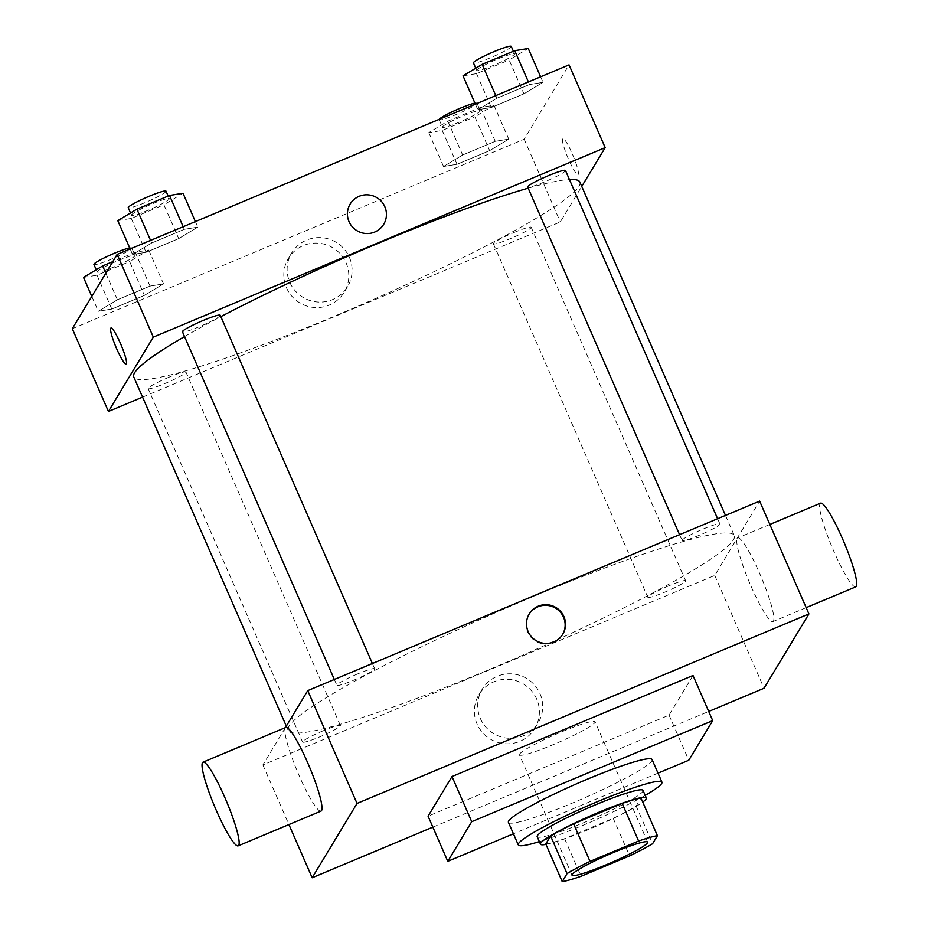 <?xml version="1.0" encoding="UTF-8"?>
<svg xmlns="http://www.w3.org/2000/svg" width="928" height="928" viewBox="0 0 928 928"><rect width="100%" height="100%" fill="white"/><g stroke="black" fill="none" stroke-linecap="round" stroke-linejoin="round"><path stroke-width="0.7" stroke-dasharray="4.64 3.48" d="M519.599 754.104A41.25 4.222 -23.6 0 1 558.273 733.271A41.25 4.222 -23.6 0 1 595.057 721.798A41.25 4.222 -23.6 0 1 558.946 742.191A41.25 4.222 -23.6 0 1 519.448 754.835A41.25 4.222 -23.6 0 1 519.599 754.104M545.792 843.993A56.202 5.754 -23.6 0 0 564.618 838.668L613.199 818.299A56.202 5.754 -23.6 0 0 636.167 806.096L640.993 798.103M545.966 844.387A57.756 5.916 156.4 0 0 595.764 826.465A57.756 5.916 156.4 0 0 642.744 802.105M643.034 790.401A57.756 5.916 -23.6 0 1 592.47 818.948A57.756 5.916 -23.6 0 1 537.184 836.65M613.199 818.299L629.625 855.894M564.618 838.668L581.044 876.276M636.167 806.096L652.604 843.703M645.204 795.377A78.381 8.016 -23.6 0 1 539.354 841.615M652.082 759.58A78.381 8.016 -23.6 0 1 583.468 798.312A78.381 8.016 -23.6 0 1 508.428 822.347M658.01 773.152L513.428 833.796M693.007 675.491L669.065 715.128L428.075 816.188M669.065 715.128L688.785 760.252M432.854 827.138L708.714 711.451M323.362 730.707A20.625 2.111 156.4 0 0 302.586 742.064A20.625 2.111 156.4 0 0 322.341 735.742A20.625 2.111 156.4 0 0 340.39 725.545A20.625 2.111 156.4 0 0 323.362 730.707M357.64 673.925A20.625 2.111 156.4 0 0 336.876 685.282A20.625 2.111 156.4 0 0 356.619 678.96A20.625 2.111 156.4 0 0 374.68 668.763A20.625 2.111 156.4 0 0 357.64 673.925M682.173 540.142A20.625 2.111 -23.6 0 1 701.522 529.726A20.625 2.111 -23.6 0 1 719.908 523.984A20.625 2.111 -23.6 0 1 701.846 534.18A20.625 2.111 -23.6 0 1 682.103 540.502A20.625 2.111 -23.6 0 1 682.173 540.142M285.406 727.61L262.879 764.939L714.746 575.43L759.626 501.108M668.589 585.928A20.625 2.111 156.4 0 0 647.825 597.284A20.625 2.111 156.4 0 0 667.568 590.962A20.625 2.111 156.4 0 0 685.63 580.766A20.625 2.111 156.4 0 0 668.589 585.928M533.31 596.484A243.403 24.905 156.4 0 0 288.202 730.464A243.403 24.905 156.4 0 0 521.223 655.852A243.403 24.905 156.4 0 0 734.292 535.584A243.403 24.905 156.4 0 0 533.31 596.484M320.984 811.107A45.379 6.461 67.2 0 1 297.482 771.76A45.379 6.461 67.2 0 1 285.882 727.413M262.879 764.939L288.921 824.551M536.674 699.051A32.642 32.132 31.1 0 0 478.941 694.678A32.642 32.132 31.1 0 0 490.274 739.059A32.642 32.132 31.1 0 0 536.674 699.051M714.746 575.43L764.034 688.251M751.193 586.566A45.379 6.461 -112.8 0 0 772.862 621.609A45.379 6.461 -112.8 0 0 761.273 577.262A45.379 6.461 -112.8 0 0 737.76 537.904A45.379 6.461 -112.8 0 0 751.193 586.566M539.98 693.576A32.642 32.132 -148.9 0 1 493.58 733.572A32.642 32.132 -148.9 0 1 512.221 673.89A32.642 32.132 -148.9 0 1 539.98 693.576M529.041 614.255A19.592 19.291 31.1 0 0 535.653 641.202A19.592 19.291 31.1 0 0 562.588 634.508M855.709 586.867A45.379 6.461 67.2 0 1 834.04 551.824A45.379 6.461 67.2 0 1 820.607 503.162M528.183 188.187A243.403 24.905 -23.6 0 1 569.409 179.522M579.849 182.085A243.403 24.905 -23.6 0 1 366.78 302.366A243.403 24.905 -23.6 0 1 133.771 376.977M184.533 336.597A243.403 24.905 -23.6 0 1 220.841 316.657M168.931 377.22A20.625 2.111 156.4 0 0 148.155 388.577A20.625 2.111 156.4 0 0 166.541 382.835A20.625 2.111 156.4 0 0 185.89 372.418A20.625 2.111 156.4 0 0 185.96 372.058A20.625 2.111 156.4 0 0 168.931 377.22M565.477 170.497A20.625 2.111 -23.6 0 1 547.416 180.693A20.625 2.111 -23.6 0 1 527.672 187.015M220.238 315.276A20.625 2.111 -23.6 0 1 202.188 325.473A20.625 2.111 -23.6 0 1 182.433 331.795M514.158 232.441A20.625 2.111 -23.6 0 1 531.187 227.279A20.625 2.111 -23.6 0 1 513.138 237.464A20.625 2.111 -23.6 0 1 493.383 243.797A20.625 2.111 -23.6 0 1 493.464 243.426A20.625 2.111 -23.6 0 1 514.158 232.441M142.576 397.126L560.315 221.943L581.752 186.435M489.648 150.614L508.753 139.13L495.25 141.323L462.643 154.999L443.538 166.483L457.028 164.291L489.648 150.614L508.753 139.13L495.25 141.323L462.643 154.999L443.538 166.483L457.028 164.291L489.648 150.614L474.858 116.766L493.963 105.282L480.472 107.474L447.853 121.15L428.748 132.634L442.25 130.442L474.858 116.766M178.698 238.612L197.803 227.128L184.301 229.32L151.693 242.997L132.588 254.481L146.079 252.288L178.698 238.612L197.803 227.128L184.301 229.32L151.693 242.997L132.588 254.481L146.079 252.288L178.698 238.612L163.908 204.763L183.025 193.279M72.291 328.721L524.169 139.212L569.038 64.89M523.926 93.832L543.042 82.348L529.54 84.541L496.921 98.217L477.816 109.701L491.318 107.509L523.926 93.832L543.042 82.348L529.54 84.541L496.921 98.217L477.816 109.701L491.318 107.509L523.926 93.832L509.136 59.984L528.252 48.5M144.408 295.394L163.525 283.91L150.023 286.102L117.415 299.779L98.298 311.263L111.801 309.07L144.408 295.394L163.525 283.91L150.023 286.102L117.415 299.779L98.298 311.263L111.801 309.07L144.408 295.394L129.63 261.545L148.735 250.061L135.233 252.254L112.775 261.673M524.169 139.212L560.315 221.943M286.52 287.819A32.642 32.132 31.1 0 0 344.242 292.204A32.642 32.132 31.1 0 0 332.908 247.822A32.642 32.132 31.1 0 0 286.52 287.819M578.237 174.441A19.592 2.796 -112.8 0 0 572.611 154.57A19.592 2.796 -112.8 0 0 562.855 138.516A19.592 2.796 -112.8 0 0 567.855 157.667A19.592 2.796 -112.8 0 0 578.005 174.65A19.592 2.796 -112.8 0 0 578.237 174.441M110.989 328.013L110.977 328.013A19.592 2.796 67.2 0 1 110.989 328.013A19.592 2.796 67.2 0 1 121.139 345.007A19.592 2.796 67.2 0 1 126.138 364.159L126.138 364.159M578.225 174.452A19.592 2.796 -112.8 0 0 572.599 154.57A19.592 2.796 -112.8 0 0 562.844 138.516A19.592 2.796 -112.8 0 0 567.855 157.667A19.592 2.796 -112.8 0 0 578.005 174.661A19.592 2.796 -112.8 0 0 578.225 174.452M289.826 282.344A32.642 32.132 31.1 0 0 347.548 286.717A32.642 32.132 31.1 0 0 336.226 242.347A32.642 32.132 31.1 0 0 289.826 282.344M383.705 224.309L383.705 224.309A19.592 19.291 -148.9 0 1 349.044 221.676A19.592 19.291 -148.9 0 1 350.158 204.044L350.158 204.044M83.52 277.414L97.011 275.222L129.63 261.545M97.301 271.637A20.625 2.111 -23.6 0 1 116.638 261.22A20.625 2.111 -23.6 0 1 135.024 255.478A20.625 2.111 -23.6 0 1 116.974 265.675A20.625 2.111 -23.6 0 1 97.22 271.997A20.625 2.111 -23.6 0 1 97.301 271.637M148.735 250.061L163.525 283.91M135.233 252.254L150.023 286.102M105.804 273.215L117.415 299.779M91.802 296.403L98.298 311.263M97.011 275.222L111.801 309.07M129.711 247.904A20.625 2.111 -23.6 0 1 131.741 247.962A20.625 2.111 -23.6 0 1 113.68 258.158A20.625 2.111 -23.6 0 1 93.937 264.48M442.528 126.858A20.625 2.111 -23.6 0 1 461.866 116.441A20.625 2.111 -23.6 0 1 480.263 110.699A20.625 2.111 -23.6 0 1 462.202 120.895A20.625 2.111 -23.6 0 1 442.459 127.217A20.625 2.111 -23.6 0 1 442.528 126.858M493.963 105.282L508.753 139.13M480.472 107.474L495.25 141.323M447.853 121.15L462.643 154.999M428.748 132.634L443.538 166.483M442.25 130.442L457.028 164.291M439.246 119.329L439.246 119.329A20.625 2.111 -23.6 0 0 439.164 119.7L442.459 127.217M474.939 103.112A20.625 2.111 -23.6 0 1 476.969 103.182A20.625 2.111 -23.6 0 1 458.919 113.367A20.625 2.111 -23.6 0 1 439.164 119.7M117.798 220.632L131.3 218.44L163.908 204.763M131.579 214.855A20.625 2.111 -23.6 0 1 150.928 204.438A20.625 2.111 -23.6 0 1 169.314 198.708A20.625 2.111 -23.6 0 1 151.252 208.893A20.625 2.111 -23.6 0 1 131.509 215.215A20.625 2.111 -23.6 0 1 131.579 214.855M195.39 221.595L197.803 227.128M183.164 226.722L184.301 229.32M150.556 240.398L151.693 242.997M130.164 248.948L132.588 254.481M131.3 218.44L146.079 252.288M166.019 191.18A20.625 2.111 -23.6 0 1 147.97 201.376A20.625 2.111 -23.6 0 1 128.226 207.698M463.026 75.852L476.528 73.66L509.136 59.984M476.806 70.076A20.625 2.111 -23.6 0 1 496.155 59.659A20.625 2.111 -23.6 0 1 514.541 53.917A20.625 2.111 -23.6 0 1 496.48 64.113A20.625 2.111 -23.6 0 1 476.737 70.435A20.625 2.111 -23.6 0 1 476.806 70.076M540.618 76.815L543.042 82.348M528.403 81.942L529.54 84.541M495.784 95.619L496.921 98.217M475.391 104.168L477.816 109.701M476.528 73.66L491.318 107.509M511.258 46.4A20.625 2.111 -23.6 0 1 493.197 56.596A20.625 2.111 -23.6 0 1 473.454 62.918M647.628 842.137L595.057 721.798M572.019 875.174L519.448 754.835M534.818 728.422L538.136 722.935M478.941 694.678L482.258 689.202M529.227 613.942L528.856 614.556M562.786 634.195L562.403 634.822M769.822 524.459L737.76 537.904M806.165 607.643L772.862 621.609M286.311 726.125L288.202 730.464M725.487 515.423L734.292 535.584M340.39 725.545L185.96 372.058M302.586 742.064L148.155 388.577M679.563 534.69L682.103 540.502M717.611 518.729L719.908 523.984M334.335 679.47L336.876 685.282M372.383 663.508L374.68 668.763M493.383 243.797L647.825 597.284M531.187 227.279L685.63 580.766M291.67 252.984L288.364 258.46M347.548 286.717L344.242 292.204M96.245 269.77L97.22 271.997M131.741 247.962L135.024 255.478M476.969 103.182L480.263 110.699M130.535 212.988L131.509 215.215M168.154 196.052L169.314 198.708M475.762 68.208L476.737 70.435M513.381 51.272L514.541 53.917"/><path stroke-width="1.39" d="M572.17 874.443A41.25 4.222 -23.6 0 1 610.856 853.609A41.25 4.222 -23.6 0 1 647.628 842.137A41.25 4.222 -23.6 0 1 611.517 862.518A41.25 4.222 -23.6 0 1 572.019 875.174A41.25 4.222 -23.6 0 1 572.17 874.443M581.044 876.276L629.625 855.894A56.202 5.754 -23.6 0 0 652.604 843.703L657.418 835.71A56.202 5.754 -23.6 0 0 638.603 841.035L590.022 861.404A56.202 5.754 -23.6 0 0 567.054 873.608L562.229 881.6A56.202 5.754 -23.6 0 0 581.044 876.276M638.603 841.035L622.178 803.428L573.597 823.809L590.022 861.404M567.054 873.608L550.617 836L545.792 843.993L562.229 881.6M550.617 836A56.202 5.754 -23.6 0 1 573.597 823.809M622.178 803.428A56.202 5.754 -23.6 0 1 640.993 798.103L657.418 835.71M642.744 802.105A57.756 5.916 156.4 0 0 646.317 797.929A57.756 5.916 156.4 0 0 598.63 812.383A57.756 5.916 156.4 0 0 540.467 844.167A57.756 5.916 156.4 0 0 545.966 844.387M540.467 844.167L537.184 836.65A57.756 5.916 -23.6 0 1 537.393 835.641A57.756 5.916 -23.6 0 1 595.347 804.854A57.756 5.916 -23.6 0 1 643.034 790.401L646.317 797.929M539.354 841.615A78.381 8.016 -23.6 0 1 518.288 844.909A78.381 8.016 -23.6 0 1 518.566 843.529A78.381 8.016 -23.6 0 1 592.064 803.95A78.381 8.016 -23.6 0 1 661.931 782.153A78.381 8.016 -23.6 0 1 645.204 795.377M518.288 844.909L508.428 822.347A78.381 8.016 -23.6 0 1 508.706 820.967A78.381 8.016 -23.6 0 1 582.204 781.376A78.381 8.016 -23.6 0 1 652.082 759.58L661.931 782.153M513.428 833.796L447.783 861.323L471.714 821.686L712.716 720.615L688.785 760.252L658.01 773.152M712.716 720.615L693.007 675.491L452.006 776.55L428.075 816.188L447.783 861.323M708.714 711.451L764.034 688.251L808.914 613.93L357.036 803.428L312.168 877.749L432.854 827.138M538.205 606.204A19.592 19.291 -148.9 0 1 562.786 634.195A19.592 19.291 -148.9 0 1 536.036 640.575A19.592 19.291 -148.9 0 1 538.205 606.204M808.914 613.93L759.626 501.108L307.748 690.618L357.036 803.428M307.748 690.618L285.406 727.61M203.046 762.155L285.882 727.413A45.379 6.461 67.2 0 1 307.551 762.445A45.379 6.461 67.2 0 1 320.984 811.107L238.148 845.849A45.379 6.461 -112.8 0 0 224.704 797.187A45.379 6.461 -112.8 0 0 203.046 762.155A45.379 6.461 -112.8 0 0 214.635 806.502A45.379 6.461 -112.8 0 0 238.148 845.849M288.921 824.551L312.168 877.749M452.006 776.55L471.714 821.686M562.588 634.508A19.592 19.291 31.1 0 0 537.822 606.831A19.592 19.291 31.1 0 0 529.041 614.255M769.822 524.459L820.607 503.162A45.379 6.461 67.2 0 1 844.109 542.52A45.379 6.461 67.2 0 1 855.709 586.867L806.165 607.643M220.841 316.657A243.403 24.905 -23.6 0 1 378.879 242.997A243.403 24.905 -23.6 0 1 528.183 188.187M569.409 179.522A243.403 24.905 -23.6 0 1 579.849 182.085L725.487 515.423M286.311 726.125L133.771 376.977A243.403 24.905 -23.6 0 1 134.641 372.708A243.403 24.905 -23.6 0 1 184.533 336.597M679.563 534.69L527.672 187.015A20.625 2.111 -23.6 0 1 527.742 186.656A20.625 2.111 -23.6 0 1 547.079 176.227A20.625 2.111 -23.6 0 1 565.477 170.497L717.611 518.729M334.335 679.47L182.433 331.795A20.625 2.111 -23.6 0 1 182.514 331.435A20.625 2.111 -23.6 0 1 203.209 320.438A20.625 2.111 -23.6 0 1 220.238 315.276L372.383 663.508M581.752 186.435L605.184 147.622L153.317 337.131L108.437 411.452L142.576 397.126M153.317 337.131L117.172 254.4L569.038 64.89L605.184 147.622M349.044 221.676A19.592 19.291 -148.9 0 1 376.896 197.664A19.592 19.291 -148.9 0 1 365.713 233.496A19.592 19.291 -148.9 0 1 349.044 221.676M117.172 254.4L72.291 328.721L108.437 411.452M126.138 364.159A19.592 2.796 67.2 0 1 116.383 348.081A19.592 2.796 67.2 0 1 110.757 328.222A19.592 2.796 67.2 0 1 110.977 328.013A19.592 2.796 67.2 0 1 121.127 345.007A19.592 2.796 67.2 0 1 126.138 364.159A19.592 2.796 67.2 0 1 116.383 348.104A19.592 2.796 67.2 0 1 110.757 328.222A19.592 2.796 67.2 0 1 110.977 328.013M350.158 204.044A19.592 19.291 -148.9 0 1 376.896 197.664A19.592 19.291 -148.9 0 1 383.705 224.309M112.775 261.673L102.625 265.93L83.52 277.414L91.802 296.403M102.625 265.93L105.804 273.215M96.245 269.77L93.937 264.48A20.625 2.111 -23.6 0 1 94.006 264.12A20.625 2.111 -23.6 0 1 109.353 255.467A20.625 2.111 -23.6 0 1 129.711 247.904M439.246 119.329A20.625 2.111 -23.6 0 1 454.604 110.676A20.625 2.111 -23.6 0 1 474.939 103.112M195.39 221.595L183.025 193.279L169.522 195.472L136.903 209.148L117.798 220.632L130.164 248.948M169.522 195.472L183.164 226.722M136.903 209.148L150.556 240.398M130.535 212.988L128.226 207.698A20.625 2.111 -23.6 0 1 128.296 207.338A20.625 2.111 -23.6 0 1 147.633 196.922A20.625 2.111 -23.6 0 1 166.019 191.18L168.154 196.052M540.618 76.815L528.252 48.5L514.75 50.692L482.142 64.368L463.026 75.852L475.391 104.168M514.75 50.692L528.403 81.942M482.142 64.368L495.784 95.619M475.762 68.208L473.454 62.918A20.625 2.111 -23.6 0 1 473.524 62.559A20.625 2.111 -23.6 0 1 492.872 52.13A20.625 2.111 -23.6 0 1 511.258 46.4L513.381 51.272"/></g></svg>
